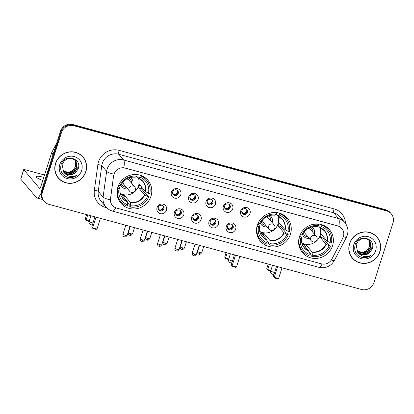 <?xml version="1.0" encoding="UTF-8"?>
<svg xmlns="http://www.w3.org/2000/svg" width="414" height="414" viewBox="0 0 414 414"><rect width="100%" height="100%" fill="white"/><g stroke="black" fill="none" stroke-linecap="round" stroke-linejoin="round"><path stroke-width="0.62" d="M257.322 225.221A17.724 16.917 139.8 0 0 260.349 241.176A17.724 16.917 139.8 0 0 277.064 246.532A17.724 16.917 139.8 0 0 290.442 234.241A17.724 16.917 139.8 0 0 287.414 218.287A17.724 16.917 139.8 0 0 270.699 212.931A17.724 16.917 139.8 0 0 257.322 225.221M299.441 236.694A17.724 16.917 139.8 0 0 302.463 252.649A17.724 16.917 139.8 0 0 319.184 258.005A17.724 16.917 139.8 0 0 332.561 245.714A17.724 16.917 139.8 0 0 329.534 229.76A17.724 16.917 139.8 0 0 312.813 224.404A17.724 16.917 139.8 0 0 299.441 236.694M117.845 187.226A17.724 16.917 139.8 0 0 120.867 203.181A17.724 16.917 139.8 0 0 137.588 208.537A17.724 16.917 139.8 0 0 150.965 196.246A17.724 16.917 139.8 0 0 147.938 180.292A17.724 16.917 139.8 0 0 131.217 174.936A17.724 16.917 139.8 0 0 117.845 187.226M166.444 210.198A5.015 4.787 -40.2 0 1 160.254 213.64A5.015 4.787 -40.2 0 1 157.072 207.647A5.015 4.787 -40.2 0 1 163.261 204.211A5.015 4.787 -40.2 0 1 166.444 210.198M158.298 207.393A3.012 2.872 139.8 0 0 161.651 211.016A3.012 2.872 139.8 0 0 163.411 206.219A3.012 2.872 139.8 0 0 158.298 207.393M183.754 214.918A5.015 4.787 -40.2 0 1 177.565 218.354A5.015 4.787 -40.2 0 1 174.382 212.361A5.015 4.787 -40.2 0 1 180.571 208.925A5.015 4.787 -40.2 0 1 183.754 214.918M175.608 212.108A3.012 2.872 139.8 0 0 178.962 215.73A3.012 2.872 139.8 0 0 180.721 210.933A3.012 2.872 139.8 0 0 175.608 212.108M201.064 219.632A5.015 4.787 -40.2 0 1 194.875 223.068A5.015 4.787 -40.2 0 1 191.692 217.076A5.015 4.787 -40.2 0 1 197.882 213.64A5.015 4.787 -40.2 0 1 201.064 219.632M192.919 216.822A3.012 2.872 139.8 0 0 196.272 220.445A3.012 2.872 139.8 0 0 198.032 215.647A3.012 2.872 139.8 0 0 192.919 216.822M218.375 224.347A5.015 4.787 -40.2 0 1 212.185 227.783A5.015 4.787 -40.2 0 1 209.003 221.795A5.015 4.787 -40.2 0 1 215.192 218.354A5.015 4.787 -40.2 0 1 218.375 224.347M210.229 221.542A3.012 2.872 139.8 0 0 213.583 225.159A3.012 2.872 139.8 0 0 215.342 220.362A3.012 2.872 139.8 0 0 210.229 221.542M235.685 229.061A5.015 4.787 -40.2 0 1 229.496 232.497A5.015 4.787 -40.2 0 1 226.313 226.51A5.015 4.787 -40.2 0 1 232.502 223.068A5.015 4.787 -40.2 0 1 235.685 229.061M227.54 226.256A3.012 2.872 139.8 0 0 230.893 229.873A3.012 2.872 139.8 0 0 232.652 225.076A3.012 2.872 139.8 0 0 227.54 226.256M180.799 194.704A5.015 4.787 -40.2 0 1 174.604 198.146A5.015 4.787 -40.2 0 1 171.422 192.153A5.015 4.787 -40.2 0 1 177.616 188.717A5.015 4.787 -40.2 0 1 180.799 194.704M172.654 191.899A3.012 2.872 139.8 0 0 176.007 195.517A3.012 2.872 139.8 0 0 177.761 190.725A3.012 2.872 139.8 0 0 172.654 191.899M198.109 199.424A5.015 4.787 -40.2 0 1 191.915 202.86A5.015 4.787 -40.2 0 1 188.732 196.867A5.015 4.787 -40.2 0 1 194.927 193.431A5.015 4.787 -40.2 0 1 198.109 199.424M189.964 196.614A3.012 2.872 139.8 0 0 193.317 200.236A3.012 2.872 139.8 0 0 195.072 195.439A3.012 2.872 139.8 0 0 189.964 196.614M215.42 204.138A5.015 4.787 -40.2 0 1 209.225 207.574A5.015 4.787 -40.2 0 1 206.043 201.582A5.015 4.787 -40.2 0 1 212.237 198.146A5.015 4.787 -40.2 0 1 215.42 204.138M207.274 201.328A3.012 2.872 139.8 0 0 210.628 204.951A3.012 2.872 139.8 0 0 212.382 200.153A3.012 2.872 139.8 0 0 207.274 201.328M232.725 208.853A5.015 4.787 -40.2 0 1 226.536 212.289A5.015 4.787 -40.2 0 1 223.353 206.296A5.015 4.787 -40.2 0 1 229.542 202.86A5.015 4.787 -40.2 0 1 232.725 208.853M224.585 206.048A3.012 2.872 139.8 0 0 227.933 209.665A3.012 2.872 139.8 0 0 229.692 204.868A3.012 2.872 139.8 0 0 224.585 206.048M250.035 213.567A5.015 4.787 -40.2 0 1 243.846 217.003A5.015 4.787 -40.2 0 1 240.663 211.016A5.015 4.787 -40.2 0 1 246.853 207.574A5.015 4.787 -40.2 0 1 250.035 213.567M241.89 210.762A3.012 2.872 139.8 0 0 245.243 214.38A3.012 2.872 139.8 0 0 247.003 209.582A3.012 2.872 139.8 0 0 241.89 210.762M163.054 205.867A3.012 2.872 -40.2 0 1 158.526 209.691M180.364 210.581A3.012 2.872 -40.2 0 1 175.836 214.405M197.675 215.296A3.012 2.872 -40.2 0 1 193.147 219.125M214.985 220.01A3.012 2.872 -40.2 0 1 210.457 223.839M232.29 224.724A3.012 2.872 -40.2 0 1 227.767 228.554M177.404 190.368A3.012 2.872 -40.2 0 1 172.876 194.197M194.715 195.087A3.012 2.872 -40.2 0 1 190.186 198.911M212.025 199.802A3.012 2.872 -40.2 0 1 207.497 203.626M229.335 204.516A3.012 2.872 -40.2 0 1 224.807 208.345M246.646 209.23A3.012 2.872 -40.2 0 1 242.118 213.06M113.7 175.743A9.03 8.616 -40.2 0 1 114.041 174.232A9.03 8.616 -40.2 0 1 125.188 168.048L337.653 225.92A9.03 8.616 -40.2 0 1 341.84 228.575A9.03 8.616 -40.2 0 1 342.782 238.143L331.904 259.097A9.03 8.616 -40.2 0 1 321.362 263.842L116.603 208.066A9.03 8.616 -40.2 0 1 112.417 205.411A9.03 8.616 -40.2 0 1 110.533 198.792L113.607 175.629L114.487 172.938M55.548 163.437A16.218 15.478 139.8 0 0 58.317 178.041A16.218 15.478 139.8 0 0 73.614 182.941A16.218 15.478 139.8 0 0 85.853 171.696A16.218 15.478 139.8 0 0 83.085 157.092A16.218 15.478 139.8 0 0 67.787 152.192A16.218 15.478 139.8 0 0 55.548 163.437M58.063 177.73A16.218 15.478 139.8 0 0 60.356 179.811M349.566 243.53A16.218 15.478 139.8 0 0 352.335 258.129A16.218 15.478 139.8 0 0 367.632 263.03A16.218 15.478 139.8 0 0 379.871 251.784A16.218 15.478 139.8 0 0 377.107 237.181A16.218 15.478 139.8 0 0 361.805 232.28A16.218 15.478 139.8 0 0 349.566 243.53M352.081 257.824A16.218 15.478 139.8 0 0 354.374 259.904M115.729 207.776A11.706 2.924 -74.8 0 1 112.525 211.119C109.886 210.379 107.671 208.972 105.886 206.891A13.377 12.767 -40.2 0 1 103.096 197.085L106.621 171.396A13.377 12.767 -40.2 0 1 107.128 169.16A13.377 12.767 -40.2 0 1 123.641 159.995A11.706 2.924 105.2 0 1 123.853 167.737L337.591 225.847L338.823 226.292L341.835 228.564M44.138 201.349L43.103 200.128A10.034 9.574 139.8 0 1 41.39 191.097L60.449 131.378A10.034 9.574 139.8 0 1 72.833 124.505L385.6 209.701A10.034 9.574 139.8 0 1 390.252 212.651L390.764 213.262A10.034 9.574 139.8 0 0 386.112 210.312L73.35 125.116A10.034 9.574 139.8 0 0 60.967 131.988L41.907 191.708A10.034 9.574 139.8 0 0 43.62 200.738A10.034 9.574 139.8 0 1 41.907 191.708L60.967 131.988A10.034 9.574 139.8 0 1 73.35 125.116L386.112 210.312A10.034 9.574 139.8 0 1 390.764 213.262L391.282 213.872A10.034 9.574 139.8 0 0 386.629 210.923L73.868 125.727A10.034 9.574 139.8 0 0 61.484 132.599L42.425 192.319A10.034 9.574 139.8 0 0 44.138 201.349A10.034 9.574 139.8 0 0 48.79 204.299L361.557 289.495A10.034 9.574 139.8 0 0 373.935 282.622L392.995 222.903A10.034 9.574 139.8 0 0 391.282 213.872M338.823 226.292A11.706 2.924 -74.8 0 0 338.605 218.551L123.641 159.995L118.797 154.267A13.377 12.767 139.8 0 0 102.284 163.432A13.377 12.767 139.8 0 0 101.777 165.667L98.253 191.356L103.096 197.085A11.706 2.401 7.8 0 0 110.367 199.833L113.607 175.629M378.515 239.489A16.218 15.478 139.8 0 0 376.844 236.88M84.497 159.4A16.218 15.478 139.8 0 0 82.826 156.792M82.96 157.201A16.053 15.318 139.8 0 0 67.818 152.347A16.053 15.318 139.8 0 0 55.704 163.478A16.053 15.318 139.8 0 0 58.441 177.932A16.053 15.318 139.8 0 0 73.583 182.781A16.053 15.318 139.8 0 0 85.698 171.65A16.053 15.318 139.8 0 0 82.96 157.201L82.443 156.59A16.053 15.318 139.8 0 0 80.528 154.707M75.11 160.006L75.638 166.438L72.238 171.117L66.659 172.757M75.638 166.438A8.363 7.98 139.8 0 0 75.669 166.335A8.363 7.98 139.8 0 0 75.043 159.949M75.586 160.435L76.492 167.308L74.122 170.868L70.276 172.886L62.912 171.148M75.472 160.321L76.29 167.065L73.92 170.625L70.075 172.643L62.83 171.008M64.31 172.871A8.363 7.98 139.8 0 0 75.871 172.271L78.096 169.026C82.583 158.003 64.206 153.377 61.096 164.632C59.637 171.546 62.297 175.888 69.081 177.663C71.979 177.88 74.592 177.063 76.916 175.22C72.067 177.57 67.87 176.788 64.31 172.871L63.658 172.183L62.1 164.503L64.33 160.782L68.041 158.603L72.212 158.531L76.016 160.901L77.314 168.275L74.944 171.836L71.099 173.854L66.877 173.787L63.264 171.686M75.912 160.782L77.107 168.032L74.737 171.598L70.892 173.611L63.176 171.551M75.871 172.271L71.715 174.584L67.404 174.491L63.554 172.064M59.766 164.586A11.706 11.168 139.8 0 0 67.192 178.569A11.706 11.168 139.8 0 0 81.636 170.547A11.706 11.168 139.8 0 0 74.209 156.564A11.706 11.168 139.8 0 0 59.766 164.586M56.387 175.122A16.053 15.318 139.8 0 0 57.924 177.321L58.441 177.932M76.916 175.22L72.652 177.29L66.944 177.13M43.796 177.327A10.702 1.759 17.7 0 0 36.163 176.649A10.702 1.759 17.7 0 0 42.777 180.52M40.945 193.441A13.377 3.343 105.2 0 1 36.918 197.975A13.377 3.343 105.2 0 1 36.422 197.638L20.731 179.081A1.672 0.274 -162.3 0 1 20.7 178.998L23.707 169.569A1.672 0.274 17.7 0 0 23.738 169.652L39.433 188.21A3.343 0.838 -74.8 0 0 39.558 188.292A3.343 0.838 -74.8 0 0 41.084 185.829L51.569 152.968A1.672 1.594 -40.2 0 1 51.683 152.704L56.775 142.887M44.531 175.024L24.98 169.699A1.672 0.274 17.7 0 0 23.707 169.569M376.978 237.289A16.053 15.318 139.8 0 0 361.836 232.44A16.053 15.318 139.8 0 0 349.721 243.572A16.053 15.318 139.8 0 0 352.459 258.02A16.053 15.318 139.8 0 0 367.606 262.874A16.053 15.318 139.8 0 0 379.716 251.743A16.053 15.318 139.8 0 0 376.978 237.289L376.461 236.679A16.053 15.318 139.8 0 0 374.546 234.8M369.128 240.094L369.655 246.532L366.261 251.21L360.677 252.845M369.655 246.532A8.363 7.98 139.8 0 0 369.686 246.423A8.363 7.98 139.8 0 0 369.06 240.037M369.604 240.524L370.509 247.396L368.144 250.956L364.294 252.975L356.93 251.241M369.49 240.415L370.307 247.153L367.937 250.713L364.092 252.731L356.852 251.101M358.327 252.959A8.363 7.98 139.8 0 0 369.888 252.364L372.114 249.119C376.6 238.091 358.224 233.465 355.114 244.726C353.654 251.634 356.314 255.981 363.099 257.756C365.997 257.969 368.61 257.156 370.934 255.314C366.09 257.663 361.888 256.877 358.327 252.959L357.675 252.276L356.118 244.596L358.348 240.87L362.059 238.692L366.235 238.624L370.033 240.989L371.332 248.364L368.962 251.929L365.117 253.942L360.894 253.875L357.282 251.774M369.93 240.87L371.125 248.121L368.755 251.686L364.91 253.704L357.194 251.645M369.888 252.364L365.733 254.672L361.422 254.579L357.572 252.152M353.784 244.679A11.706 11.168 139.8 0 0 361.21 258.657A11.706 11.168 139.8 0 0 375.653 250.636A11.706 11.168 139.8 0 0 368.232 236.658A11.706 11.168 139.8 0 0 353.784 244.679M350.41 255.215A16.053 15.318 139.8 0 0 351.947 257.41L352.459 258.02M370.934 255.314L366.669 257.379L360.967 257.218M141.686 187.128A15.887 15.158 -40.2 0 1 141.169 188.468L146.722 195.035L147.508 195.253L148.802 196.779A16.72 15.96 139.8 0 1 130.327 207.036L130.752 205.706A15.318 14.619 139.8 0 0 147.482 196.417L144.419 194.689L138.555 187.759A13.108 12.513 139.8 0 0 139.161 186.212A13.108 12.513 139.8 0 0 139.559 184.613L145.423 191.542L148.481 193.276A15.318 14.619 139.8 0 0 139.885 177.088L140.31 175.764A16.72 15.96 139.8 0 1 146.525 180.173A16.72 15.96 139.8 0 1 149.801 193.633L148.481 193.276M117.633 197.085A16.72 15.96 139.8 0 0 119.698 200.241L120.986 201.773A16.72 15.96 139.8 0 1 117.711 188.308L119.03 188.67A15.318 14.619 139.8 0 0 127.626 204.858L127.31 201.602L121.447 194.673A13.108 12.513 139.8 0 0 124.573 195.522L130.436 202.451L130.752 205.706M118.311 185.927L120.122 188.07L119.03 188.67M146.525 180.173L145.236 178.646A16.72 15.96 139.8 0 0 142.457 176.09M130.327 207.036L129.039 205.504L129.292 204.718L127.445 202.539M139.735 175.081L140.31 175.764M120.986 201.773A16.72 15.96 139.8 0 0 127.207 206.182L127.626 204.858M147.482 196.417L148.802 196.779M139.885 177.088L138.235 178.015L136.744 176.25M145.707 191.744A13.269 12.658 139.8 0 0 138.416 178.025L138.235 178.015M120.122 188.07L120.112 188.189A13.269 12.658 139.8 0 0 127.398 201.913M118.668 185.11L118.714 185.167A16.72 15.96 139.8 0 1 120.122 182.553M136.889 174.558L137.184 174.91A16.72 15.96 139.8 0 0 127.719 176.126M137.184 174.91L136.76 176.24A15.318 14.619 139.8 0 0 120.034 185.524L118.714 185.167M120.034 185.524L121.116 185.048A13.269 12.658 139.8 0 1 135.295 177.176L136.76 176.24M123.915 197.587L124.573 195.522M138.555 187.759L141.169 188.468M138.411 178.103A12.575 12.001 -40.2 0 1 138.53 185.927A12.575 12.001 -40.2 0 1 120.293 193.426M132.666 184.504A6.355 6.065 139.8 0 0 132.718 184.344A6.355 6.065 139.8 0 0 130.312 177.466M131.383 182.983A5.015 4.787 139.8 0 0 128.733 177.958M120.929 185.13A6.355 6.065 139.8 0 0 127.559 188.82M121.757 183.857A5.015 4.787 139.8 0 0 126.275 187.304M126.565 179.008A3.343 3.193 -40.2 0 1 128.951 180.106L134.762 186.978A3.343 3.193 -40.2 0 0 129.08 188.287A3.343 3.193 -40.2 0 0 129.654 191.299L123.843 184.427A3.343 3.193 -40.2 0 1 123.155 181.891M130.291 179.102A5.015 4.787 -40.2 0 1 131.254 182.833M126.146 187.149A5.015 4.787 -40.2 0 1 122.632 185.581M89.113 221.511L86.355 220.76L85.196 219.089L86.629 214.607M85.196 219.089L86.06 220.113L87.727 214.907M86.355 220.76L86.06 220.113L89.274 220.988M96.038 217.169L92.622 227.871L97 229.066L100.416 218.364M94.941 216.874L91.758 226.851L92.917 228.518L96.043 229.372L97 229.066M92.917 228.518L91.758 226.851M281.163 225.123A15.887 15.158 -40.2 0 1 280.645 226.463L286.203 233.03L286.985 233.242L288.279 234.774A16.72 15.96 139.8 0 1 269.809 245.026L270.233 243.701A15.318 14.619 139.8 0 0 286.959 234.412L283.895 232.684L278.037 225.754A13.108 12.513 139.8 0 0 278.638 224.207A13.108 12.513 139.8 0 0 279.041 222.608L284.899 229.537L287.963 231.271A15.318 14.619 139.8 0 0 279.367 215.083L279.786 213.759A16.72 15.96 139.8 0 1 286.007 218.168A16.72 15.96 139.8 0 1 289.282 231.628L287.963 231.271M257.115 235.074A16.72 15.96 139.8 0 0 259.174 238.236L260.468 239.763A16.72 15.96 139.8 0 1 257.192 226.303L258.512 226.665A15.318 14.619 139.8 0 0 267.108 242.847L266.787 239.597L260.929 232.668A13.108 12.513 139.8 0 0 264.054 233.517L269.912 240.446L270.233 243.701M257.793 223.922L259.599 226.065L258.512 226.665M286.007 218.168L284.713 216.641A16.72 15.96 139.8 0 0 281.939 214.085M269.809 245.026L268.515 243.499L268.769 242.713L266.926 240.534M279.212 213.075L279.786 213.759M260.468 239.763A16.72 15.96 139.8 0 0 266.683 244.177L267.108 242.847M286.959 234.412L288.279 234.774M279.367 215.083L277.711 216.004L276.221 214.245M285.184 229.739A13.269 12.658 139.8 0 0 277.897 216.02L277.711 216.004M259.599 226.065L259.588 226.184A13.269 12.658 139.8 0 0 266.875 239.903M258.145 223.105L258.191 223.162A16.72 15.96 139.8 0 1 259.599 220.548M276.366 212.553L276.666 212.905A16.72 15.96 139.8 0 0 267.201 214.121M276.666 212.905L276.241 214.235A15.318 14.619 139.8 0 0 259.511 223.519L258.191 223.162M259.511 223.519L260.592 223.042A13.269 12.658 139.8 0 1 274.772 215.166L276.241 214.235M263.392 235.582L264.054 233.517M278.037 225.754L280.645 226.463M277.892 216.098A12.575 12.001 -40.2 0 1 278.011 223.917A12.575 12.001 -40.2 0 1 259.775 231.421M272.143 222.494A6.355 6.065 139.8 0 0 272.2 222.334A6.355 6.065 139.8 0 0 269.788 215.461M270.859 220.978A5.015 4.787 139.8 0 0 268.21 215.953M260.411 223.12A6.355 6.065 139.8 0 0 267.035 226.815M261.239 221.852A5.015 4.787 139.8 0 0 265.752 225.299M266.042 217.003A3.343 3.193 -40.2 0 1 268.427 218.1L274.239 224.973A3.343 3.193 -40.2 0 0 268.562 226.282A3.343 3.193 -40.2 0 0 269.131 229.294L263.32 222.421A3.343 3.193 -40.2 0 1 262.636 219.886M269.768 217.096A5.015 4.787 -40.2 0 1 270.73 220.828M265.622 225.144A5.015 4.787 -40.2 0 1 262.109 223.576M228.59 259.506L225.837 258.755L224.678 257.084L226.106 252.602M224.678 257.084L225.542 258.108L227.203 252.897M225.837 258.755L225.542 258.108L228.756 258.983M235.519 255.164L232.104 265.866L236.477 267.061L239.892 256.354M234.422 254.864L231.235 264.846L232.399 266.512L235.519 267.366L236.477 267.061M232.399 266.512L231.235 264.846M323.282 236.596A15.887 15.158 -40.2 0 1 322.765 237.936L328.323 244.503L329.104 244.715L330.398 246.247A16.72 15.96 139.8 0 1 311.928 256.499L312.353 255.174A15.318 14.619 139.8 0 0 329.078 245.885L326.015 244.156L320.157 237.227A13.108 12.513 139.8 0 0 320.757 235.68A13.108 12.513 139.8 0 0 321.161 234.081L327.019 241.01L330.082 242.744A15.318 14.619 139.8 0 0 321.481 226.556L321.906 225.232A16.72 15.96 139.8 0 1 328.126 229.641A16.72 15.96 139.8 0 1 331.402 243.101L330.082 242.744M299.234 246.547A16.72 15.96 139.8 0 0 301.294 249.709L302.587 251.236A16.72 15.96 139.8 0 1 299.306 237.776L300.626 238.138A15.318 14.619 139.8 0 0 309.227 254.32L308.906 251.07L303.048 244.141A13.108 12.513 139.8 0 0 306.174 244.99L312.032 251.919L312.353 255.174M299.912 235.395L301.718 237.538L300.626 238.138M328.126 229.641L326.832 228.114A16.72 15.96 139.8 0 0 324.058 225.558M311.928 256.499L310.635 254.972L310.888 254.186L309.046 252.007M321.331 224.548L321.906 225.232M302.587 251.236A16.72 15.96 139.8 0 0 308.803 255.65L309.227 254.32M329.078 245.885L330.398 246.247M321.481 226.556L319.831 227.477L318.34 225.718M327.303 241.212A13.269 12.658 139.8 0 0 320.017 227.493L319.831 227.477M301.718 237.538L301.708 237.657A13.269 12.658 139.8 0 0 308.994 251.376M300.264 234.578L300.31 234.634A16.72 15.96 139.8 0 1 301.718 232.021M318.485 224.026L318.78 224.378A16.72 15.96 139.8 0 0 309.32 225.594M318.78 224.378L318.361 225.708A15.318 14.619 139.8 0 0 301.63 234.992L300.31 234.634M301.63 234.992L302.712 234.515A13.269 12.658 139.8 0 1 316.891 226.639L318.361 225.708M305.511 247.054L306.174 244.99M320.157 237.227L322.765 237.936M320.012 227.571A12.575 12.001 -40.2 0 1 320.125 235.39A12.575 12.001 -40.2 0 1 301.894 242.894M314.262 233.967A6.355 6.065 139.8 0 0 314.314 233.806A6.355 6.065 139.8 0 0 311.908 226.934M312.979 232.451A5.015 4.787 139.8 0 0 310.329 227.426M302.53 234.593A6.355 6.065 139.8 0 0 309.154 238.288M303.353 233.325A5.015 4.787 139.8 0 0 307.871 236.772M308.161 228.476A3.343 3.193 -40.2 0 1 310.547 229.573L316.358 236.446A3.343 3.193 -40.2 0 0 310.681 237.755A3.343 3.193 -40.2 0 0 311.25 240.767L305.439 233.894A3.343 3.193 -40.2 0 1 304.756 231.359M311.887 228.569A5.015 4.787 -40.2 0 1 312.849 232.301M307.742 236.617A5.015 4.787 -40.2 0 1 304.228 235.048M270.709 270.979L267.956 270.228L266.792 268.557L268.225 264.075M266.792 268.557L267.661 269.581L269.323 264.37M267.956 270.228L267.661 269.581L270.87 270.456M277.639 266.637L274.223 277.339L278.596 278.534L282.012 267.827M276.542 266.337L273.354 276.319L274.518 277.985L277.639 278.839L278.596 278.534M274.518 277.985L273.354 276.319M172.514 192.903L173.921 194.57A3.679 3.509 139.8 0 0 177.653 190.942M189.824 197.618L191.232 199.284A3.679 3.509 139.8 0 0 194.963 195.662M207.135 202.332L208.542 203.998A3.679 3.509 139.8 0 0 212.273 200.376M224.445 207.052L225.847 208.713A3.679 3.509 139.8 0 0 229.584 205.09M241.755 211.766L243.158 213.427A3.679 3.509 139.8 0 0 246.889 209.805M158.164 208.397L159.566 210.064A3.679 3.509 139.8 0 0 163.297 206.436M175.469 213.112L176.876 214.778A3.679 3.509 139.8 0 0 180.607 211.156M192.779 217.831L194.187 219.492A3.679 3.509 139.8 0 0 197.918 215.87M210.089 222.546L211.497 224.207A3.679 3.509 139.8 0 0 215.228 220.584M227.4 227.26L228.807 228.921A3.679 3.509 139.8 0 0 232.539 225.299M334.119 208.915A3.343 0.838 -74.8 0 0 333.762 212.822L118.797 154.267A3.343 0.838 -74.8 0 1 119.154 150.36L334.119 208.915A16.72 15.96 -40.2 0 1 345.504 223.384M339.966 216.755A13.377 12.767 139.8 0 0 333.762 212.822L338.605 218.551A13.377 12.767 -40.2 0 1 344.81 222.484L339.966 216.755M113.959 174.159A11.706 2.401 7.8 0 1 106.621 171.396L101.777 165.667A3.343 0.688 -172.2 0 0 97.88 164.612A16.72 15.96 -40.2 0 1 119.154 150.36M322.097 264.008A11.706 2.924 105.2 0 1 318.894 267.335L112.525 211.119M331.345 260.033A11.706 1.387 27.4 0 0 334.315 260.556C330.77 266.419 325.632 268.676 318.894 267.335M343.397 236.668A11.706 1.387 27.4 0 0 346.435 237.212L334.315 260.556M106.708 207.776L105.596 207.476A16.72 15.96 -40.2 0 1 94.356 190.3L97.88 164.612M386.629 210.923L385.6 209.701M73.868 125.727L72.833 124.505M61.484 132.599L60.449 131.378M42.425 192.319L41.39 191.097M94.356 190.3A3.343 0.688 -172.2 0 1 98.253 191.356A13.377 12.767 139.8 0 0 101.042 201.163L105.886 206.891M105.829 206.819A3.343 0.838 -74.8 0 0 105.596 207.476M39.708 188.287L39.433 188.21M53.013 154.676L51.569 152.968M23.738 169.652L20.731 179.081M51.683 152.704L53.106 154.386M130.436 202.451A13.108 12.513 139.8 0 0 144.419 194.689M120.153 188.147C119.522 191.998 120.391 195.372 122.761 198.275A13.108 12.513 139.8 0 0 127.31 201.602M130.524 202.762A13.269 12.658 139.8 0 0 144.703 194.891M145.423 191.542A13.108 12.513 139.8 0 0 142.783 181.342A13.108 12.513 139.8 0 0 138.338 178.056M90.935 215.782L89.15 221.376A2.675 0.44 17.7 0 0 89.201 221.511A2.675 0.44 17.7 0 0 92.213 222.804A2.675 0.44 17.7 0 0 92.99 222.991M269.912 240.446A13.108 12.513 139.8 0 0 283.895 232.684M259.635 226.142C259.004 229.987 259.873 233.367 262.238 236.265A13.108 12.513 139.8 0 0 266.787 239.597M270 240.757A13.269 12.658 139.8 0 0 284.18 232.885M284.899 229.537A13.108 12.513 139.8 0 0 282.26 219.337A13.108 12.513 139.8 0 0 277.815 216.051M230.417 253.777L228.631 259.371A2.675 0.44 17.7 0 0 228.678 259.506A2.675 0.44 17.7 0 0 231.695 260.799A2.675 0.44 17.7 0 0 232.471 260.986M312.032 251.919A13.108 12.513 139.8 0 0 326.015 244.156M301.749 237.615C301.123 241.46 301.992 244.84 304.357 247.738A13.108 12.513 139.8 0 0 308.906 251.07M312.12 252.229A13.269 12.658 139.8 0 0 326.299 244.358M327.019 241.01A13.108 12.513 139.8 0 0 324.379 230.81A13.108 12.513 139.8 0 0 319.934 227.524M272.536 265.25L270.746 270.844A2.675 0.44 17.7 0 0 270.797 270.979A2.675 0.44 17.7 0 0 273.814 272.272A2.675 0.44 17.7 0 0 274.585 272.459M130.84 233.75A2.173 0.357 -162.3 0 1 128.345 232.59C127.998 234.583 129.53 235.323 129.359 235.152L129.846 235.349A2.173 0.543 -74.8 0 0 130.84 233.75A2.173 0.357 -162.3 0 0 132.49 233.91L134.488 227.643M129.763 235.297A2.173 0.543 -74.8 0 0 129.846 235.349L130.239 235.416C130.441 235.835 131.191 235.333 132.49 233.91M148.145 238.464A2.173 0.357 -162.3 0 1 145.656 237.305C145.304 239.297 146.841 240.037 146.67 239.866L147.156 240.063A2.173 0.543 -74.8 0 0 148.145 238.464A2.173 0.357 -162.3 0 0 149.801 238.63L151.798 232.357M147.073 240.011A2.173 0.543 -74.8 0 0 147.156 240.063L147.55 240.136C147.751 240.55 148.502 240.048 149.801 238.63M165.455 243.178A2.173 0.357 -162.3 0 1 162.966 242.019C162.614 244.012 164.151 244.757 163.98 244.581L164.467 244.777A2.173 0.543 -74.8 0 0 165.455 243.178A2.173 0.357 -162.3 0 0 167.106 243.344L169.109 237.072M164.384 244.726A2.173 0.543 -74.8 0 0 164.467 244.777L164.86 244.85C165.062 245.264 165.812 244.762 167.106 243.344M182.765 247.893A2.173 0.357 -162.3 0 1 180.276 246.734C179.924 248.726 181.461 249.471 181.291 249.295L181.777 249.497A2.173 0.543 -74.8 0 0 182.765 247.893A2.173 0.357 -162.3 0 0 184.416 248.058L186.419 241.792M181.694 249.44A2.173 0.543 -74.8 0 0 181.777 249.497L182.17 249.564C182.367 249.984 183.117 249.482 184.416 248.058M200.076 252.607A2.173 0.357 -162.3 0 1 197.587 251.453C197.235 253.44 198.772 254.186 198.601 254.015L199.087 254.212A2.173 0.543 -74.8 0 0 200.076 252.607A2.173 0.357 -162.3 0 0 201.727 252.773L203.729 246.506M199.005 254.155A2.173 0.543 -74.8 0 0 199.087 254.212L199.476 254.279C199.677 254.698 200.428 254.196 201.727 252.773M125.463 235.271A2.173 0.357 -162.3 0 1 122.974 234.112C122.622 236.104 124.159 236.844 123.988 236.673L124.474 236.87A2.173 0.543 -74.8 0 0 125.463 235.271A2.173 0.357 -162.3 0 0 127.114 235.437L129.991 226.417M124.391 236.818A2.173 0.543 -74.8 0 0 124.474 236.87L124.862 236.943C125.064 237.357 125.815 236.855 127.114 235.437M142.773 239.985A2.173 0.357 -162.3 0 1 140.284 238.826C139.932 240.819 141.469 241.564 141.298 241.388L141.779 241.585A2.173 0.543 -74.8 0 0 142.773 239.985A2.173 0.357 -162.3 0 0 144.424 240.151L147.301 231.136M141.702 241.533A2.173 0.543 -74.8 0 0 141.779 241.585L142.173 241.657C142.375 242.071 143.125 241.569 144.424 240.151M160.083 244.7A2.173 0.357 -162.3 0 1 157.594 243.541C157.242 245.533 158.779 246.278 158.609 246.102L159.09 246.299A2.173 0.543 -74.8 0 0 160.083 244.7A2.173 0.357 -162.3 0 0 161.734 244.865L164.612 235.851M159.012 246.247A2.173 0.543 -74.8 0 0 159.09 246.299L159.483 246.371C159.685 246.791 160.435 246.289 161.734 244.865M177.394 249.414A2.173 0.357 -162.3 0 1 174.899 248.26C174.553 250.247 176.09 250.993 175.919 250.817L176.4 251.019A2.173 0.543 -74.8 0 0 177.394 249.414A2.173 0.357 -162.3 0 0 179.045 249.58L181.922 240.565M176.323 250.962A2.173 0.543 -74.8 0 0 176.4 251.019L176.794 251.086C176.995 251.505 177.746 251.003 179.045 249.58M194.704 254.129A2.173 0.357 -162.3 0 1 192.21 252.975C191.863 254.962 193.4 255.707 193.224 255.536L193.711 255.733A2.173 0.543 -74.8 0 0 194.704 254.129A2.173 0.357 -162.3 0 0 196.355 254.294L199.232 245.279M193.633 255.676A2.173 0.543 -74.8 0 0 193.711 255.733L194.104 255.8C194.306 256.219 195.056 255.717 196.355 254.294M346.435 237.212L347.31 235.105C348.645 230.479 347.812 226.272 344.81 222.484M42.642 199.532L36.918 197.975M142.783 181.342L138.281 178.051M121.152 185.011C124.221 179.329 128.899 176.726 135.181 177.208M89.15 221.376A2.675 2.675 0 0 0 92.42 224.766M129.654 191.299A3.343 3.343 0 0 0 135.026 190.937A3.343 3.343 0 0 0 134.762 186.978M282.26 219.337L277.763 216.046M260.634 223.006C263.702 217.324 268.375 214.721 274.663 215.202M228.631 259.371A2.675 2.675 0 0 0 231.902 262.761M269.131 229.294A3.343 3.343 0 0 0 274.508 228.932A3.343 3.343 0 0 0 274.239 224.973M324.379 230.81L319.877 227.519M302.753 234.479C305.817 228.797 310.495 226.194 316.782 226.675M270.746 270.844A2.675 2.675 0 0 0 274.021 274.234M311.25 240.767A3.343 3.343 0 0 0 316.627 240.405A3.343 3.343 0 0 0 316.358 236.446M128.345 232.59L130.291 226.499M145.656 237.305L147.601 231.214M162.966 242.019L164.912 235.928M180.276 246.734L182.222 240.648M197.587 251.453L199.527 245.362M122.974 234.112L125.794 225.273M140.284 238.826L143.104 229.993M157.594 243.541L160.415 234.707M174.899 248.26L177.72 239.421M192.21 252.975L195.03 244.136"/></g></svg>
